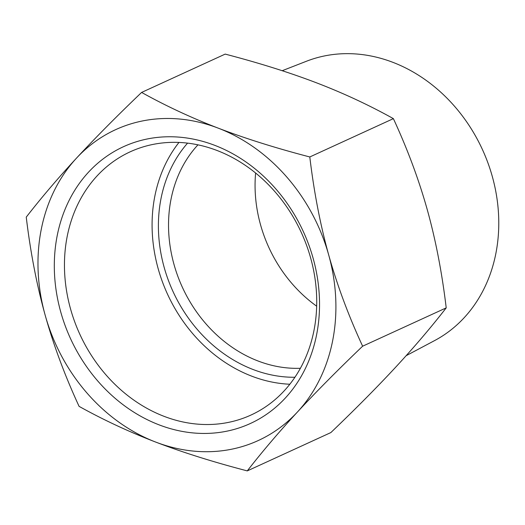 <?xml version="1.0" encoding="UTF-8"?>
<svg xmlns="http://www.w3.org/2000/svg" width="525" height="525" viewBox="0 0 525 525"><rect width="100%" height="100%" fill="white"/><g stroke="black" fill="none" stroke-linecap="round" stroke-linejoin="round"><path stroke-width="0.79" d="M247.275 470.899C213.098 461.98 182.569 452.366 155.682 442.07A171.012 143.909 -114.6 0 0 297.452 411.994A171.012 143.909 -114.6 0 0 328.716 255.025A171.012 143.909 -114.6 0 0 218.197 128.133C245.09 138.429 275.618 148.043 309.796 156.962C313.996 192.104 320.303 224.785 328.716 255.025C337.175 285.233 348.482 315.63 362.631 346.198C337.627 370.132 315.906 392.063 297.452 411.994C279.057 431.898 262.329 451.533 247.275 470.899L330.862 432.574C355.865 408.64 377.587 386.708 396.04 366.785C414.435 346.881 431.163 327.239 446.217 307.873C442.017 272.738 435.711 240.05 427.298 209.816C418.832 179.602 407.525 149.212 393.383 118.637C369.154 105.151 343.619 93.247 316.785 82.93C289.898 72.634 259.363 63.02 225.186 54.101L141.606 92.426C165.834 105.912 191.363 117.817 218.197 128.133A171.012 143.909 -114.6 0 0 76.427 158.215A171.012 143.909 -114.6 0 0 45.17 315.184C36.757 284.95 30.45 252.262 26.25 217.127C41.304 197.761 58.032 178.119 76.427 158.215C94.874 138.292 116.603 116.36 141.606 92.426M155.682 442.07C128.842 431.753 103.313 419.849 79.085 406.363C64.936 375.788 53.629 345.398 45.17 315.184A171.012 143.909 -114.6 0 0 155.682 442.07M309.796 156.962L393.383 118.637M362.631 346.198L446.217 307.873M282.188 70.711L306.469 61.241A153.851 129.465 65.4 0 1 492.306 176.498A153.851 129.465 65.4 0 1 434.575 340.6L406.147 355.694M255.616 173.033A130.121 109.495 -114.6 0 0 260.538 224.779A130.121 109.495 -114.6 0 0 316.68 306.193M151.843 144.657A144.815 121.859 65.4 0 1 306.508 245.129A144.815 121.859 65.4 0 1 250.957 415.058A144.815 121.859 65.4 0 1 229.34 422.205A144.815 121.859 65.4 0 1 74.675 321.733A144.815 121.859 65.4 0 1 130.226 151.797A144.815 121.859 65.4 0 1 151.843 144.657M227.673 431.005A152.25 128.12 -114.6 0 0 275.874 188.961A152.25 128.12 -114.6 0 0 57.264 235.344A152.25 128.12 -114.6 0 0 227.673 431.005M178.966 142.439A144.815 121.859 -114.6 0 0 167.455 294.039A144.815 121.859 -114.6 0 0 289.846 384.234M300.405 368.274A130.121 109.495 65.4 0 1 174.005 264.456A130.121 109.495 65.4 0 1 197.951 144.847M187.569 143.141A137.557 115.756 -114.6 0 0 164.187 267.442A137.557 115.756 -114.6 0 0 294.925 377.258"/></g></svg>
